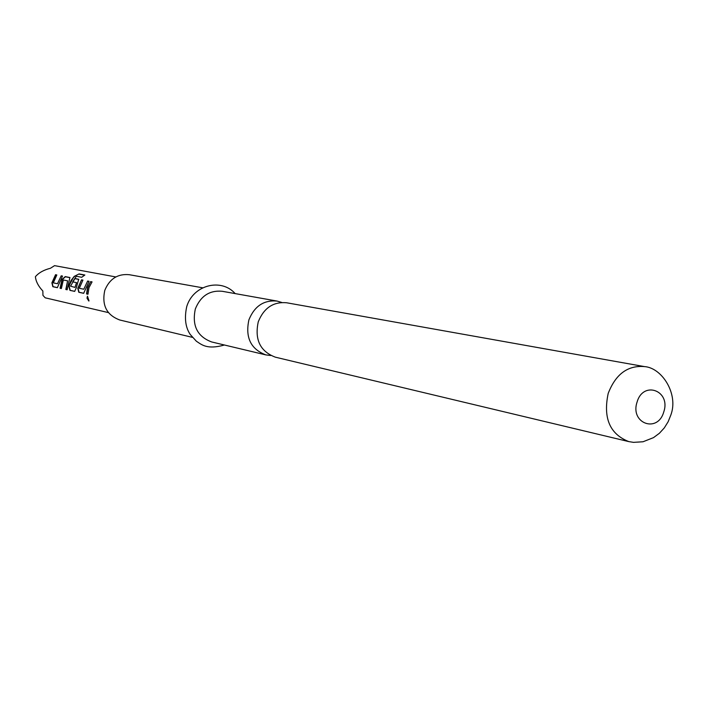 <?xml version="1.0" encoding="UTF-8"?>
<svg xmlns="http://www.w3.org/2000/svg" width="708" height="708" viewBox="0 0 708 708"><rect width="100%" height="100%" fill="white"/><g stroke="black" fill="none" stroke-linecap="round" stroke-linejoin="round"><path stroke-width="1.06" d="M88.792 301.024L87.004 298.183L87.447 296.218L89.022 300.909L87.473 296.227M281.802 302.466L277.111 301.077C263.88 299.856 254.473 306.121 248.897 319.866C245.136 337.53 250.8 349.212 265.889 354.912L270.748 355.513M258.27 321.786C263.898 307.9 273.376 301.564 286.713 302.785L644.448 366.594C627.748 365.204 615.668 374.134 608.199 393.409C602.977 418.092 609.845 434.154 628.81 441.606L275.377 357.177C260.172 351.425 254.464 339.628 258.27 321.786M192.39 337.353L119.829 320.016C106.625 315.104 101.616 305.219 104.784 290.377C109.554 278.828 117.714 273.607 129.272 274.704L202.718 287.811M265.889 354.912L211.657 341.955C197.249 336.539 191.815 325.53 195.355 308.909C200.638 295.988 209.595 290.112 222.224 291.289L277.111 301.077M58.844 284.289L57.357 287.678L52.835 286.705L51.896 282.828L55.543 274.704L56.826 274.961L53.312 282.864L57.498 283.731L61.207 275.819L62.516 276.076L58.844 284.289M69.897 277.527L67.163 289.776L65.826 289.492L67.614 280.837L63.322 279.97L61.366 288.537L60.056 288.253L62.03 279.448L65.233 276.607L69.897 277.527M76.269 276.244L70.543 286.182L74.968 287.386L76.544 282.634L72.676 281.855L74.791 278.492L78.703 279.262L76.234 287.926L74.676 291.386L69.933 290.369L68.95 286.404L69.34 284.66L71.03 280.545L74.225 276.359L79.101 273.925L84.863 275.014L81.686 277.288L76.269 276.244M85.252 289.811L83.659 293.316L78.8 292.271L77.791 288.253L81.553 279.819L82.933 280.094L79.305 288.289L83.801 289.227L87.642 281.023L89.049 281.297L85.252 289.811M87.978 294.245L86.562 293.935L87.544 287.404L90.651 281.616L92.067 281.89L88.96 287.696L87.978 294.245M108.404 312.6L45.188 297.811L42.94 295.351L42.861 291.023C38.374 286.262 35.887 281.492 35.4 276.704C38.79 272.739 43.79 269.934 50.41 268.279L54.551 265.642L115.838 276.943M87.978 294.174L86.562 293.935M86.819 293.926L87.783 287.466L90.651 281.616M90.845 281.784L91.978 282.005M83.801 289.227L87.642 281.023M87.836 281.191L88.951 281.412M83.765 293.271L79.057 292.262L78.039 288.298L81.553 279.819M81.747 279.996L82.845 280.209M74.774 291.342L70.189 290.36L69.198 286.439L69.588 284.704L73.216 277.81L75.03 275.97L79.101 273.925M79.207 274.155L84.579 275.173M72.933 281.908L74.791 278.492M74.986 278.66L78.818 279.412M74.968 287.386L76.544 282.634M61.366 288.466L60.304 288.236L62.251 279.571L65.428 276.775L70.004 277.678M67.163 289.705L66.074 289.475L67.614 280.837M57.498 283.731L61.207 275.819M61.392 275.987L62.428 276.191M57.454 287.625L53.082 286.687L52.144 282.873L55.728 274.863L56.746 275.067M637.094 402.02C643.28 380.187 671.131 390.781 663.759 411.914C657.776 433.588 629.739 423.428 637.094 402.02M628.81 441.606L633.51 442.358L643.023 441.765L653.528 437.615L659.387 433.278L664.299 427.906L668.14 421.747L670.839 415.021C678.768 393.949 661.927 367.709 644.448 366.594M235.153 293.59C221.392 277.881 193.293 284.766 186.762 306.511M224.436 345.008C206.895 349.92 201.576 344.61 196.337 341.194L190.222 334.45C185.425 327.344 184.266 318.051 186.735 306.582"/></g></svg>
